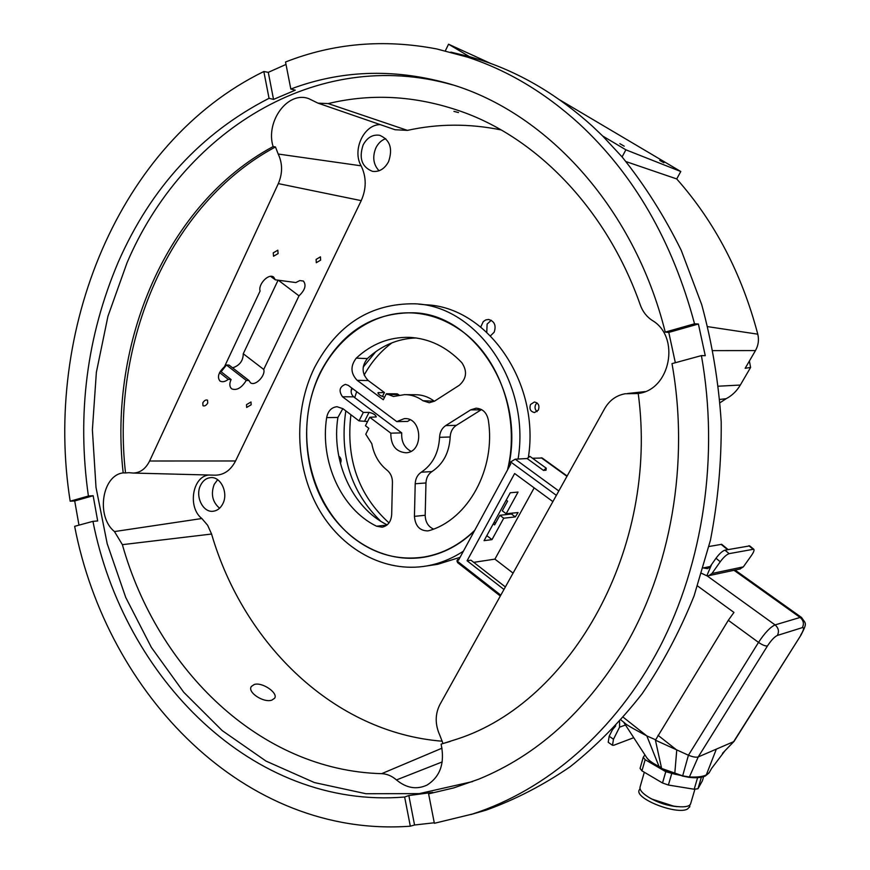 <?xml version="1.0" encoding="UTF-8"?>
<svg xmlns="http://www.w3.org/2000/svg" width="870" height="870" viewBox="0 0 870 870"><rect width="100%" height="100%" fill="white"/><g stroke="black" fill="none" stroke-linecap="round" stroke-linejoin="round"><path stroke-width="1.3" d="M720.099 402.669L726.189 398.678C732.083 395.567 736.792 391.021 740.337 385.04L750.603 367.434L745.166 368.293L755.475 350.566C758.368 345.379 759.14 339.92 757.781 334.178C741.805 273.615 714.781 221.872 676.719 178.937L680.775 171.51L559.649 99.832M680.775 171.51L625.878 149.814L602.66 135.992L622.093 156.926C644.692 185.071 664.419 216.228 681.264 250.397L701.731 304.707C712.095 342.802 718.587 381.854 721.208 421.874C721.545 461.981 717.957 501.424 710.442 540.216L694.064 595.961C679.807 631.359 662.483 663.973 642.071 693.825C620.179 721.774 596.189 746.09 570.111 766.774C543.141 785.218 515.149 799.671 486.134 810.133L470.855 814.548M450.845 52.124L469.343 56.593L448.55 44.207L445.331 50.851M490.843 63.532L448.55 44.207M659.743 160.384L663.897 162.788L659.743 160.384M619.864 143.68L624.203 146.182L619.864 143.68M749.396 361.006L750.603 367.434M385.736 138.656C381.484 140.157 378.211 143.235 375.883 147.878C372.251 156.883 373.295 164.517 379.026 170.77M698.393 324.01L668.78 332.416L665.235 332.112L694.532 323.792L698.393 324.01L705.265 355.699L701.416 355.612C719.283 455.782 703.319 563.118 659.601 647.421C615.46 731.539 546.251 790.21 472.432 814.048L486.134 810.133M434.26 822.781L414.555 824.999L408.835 795.539L432.738 792.374L428.605 793.853L434.369 823.292L472.432 814.048M414.555 824.999L410.314 826.195L404.648 797.018L408.835 795.539M665.235 332.112C633.784 205.483 543.685 109.609 446.31 82.976C392.305 68.328 340.474 70.35 290.819 89.023L295.289 90.165L273.539 99.408L269.037 98.31C201.209 133.056 150.967 187.615 118.298 262C86.739 336.331 76.777 414.348 88.403 496.03L93.155 495.726L97.679 520.956L92.938 521.347L74.646 526.328C107.053 694.575 245.09 838.354 410.314 826.195M78.985 525.154L74.7 500.957L70.176 501.207L88.403 496.03M269.037 98.31L263.838 71.514C118.179 142.724 43.217 331.372 70.176 501.207M263.838 71.514L268.286 72.34L286.012 64.434M694.532 323.792C672.51 241.229 634.012 174.489 579.018 123.594C544.555 92.35 507.395 70.198 467.56 57.148L436.805 48.959C383.898 38.835 333.482 43.174 285.534 61.998L290.819 89.023M602.66 135.992L592.394 126.194C558.105 95.221 521.13 73.243 481.458 60.269L469.343 56.593M675.337 362.714L668.78 332.416M428.605 793.853L453.825 787.883L478.728 779.172C536.692 755.443 584.868 712.236 623.246 649.542C670.792 569.991 689.812 462.84 671.999 363.627L701.416 355.612M452.704 84.901C315.397 45.838 181.808 133.491 126.998 262.881L107.945 316.267L96.363 372.36L92.383 429.823L96.004 487.352L107.184 543.663L125.737 597.462L151.391 647.432L183.733 692.248L222.198 730.593L266.068 761.119L314.374 782.554L365.922 793.723L419.264 793.625L472.682 781.554M92.938 521.347C123.627 677.85 252.822 809.622 404.648 797.018M93.155 495.726L74.7 500.957M268.286 72.34L273.539 99.408M328.186 103.584C373.426 92.731 419.362 95.928 465.983 113.187C540.487 141.288 607.717 211.954 640.342 305.098C642.712 311.634 646.649 316.724 652.141 320.367C680.742 336.842 670.4 390.021 638.221 393.468C659.112 548.481 571.362 702.133 457.392 738.989L441.112 744.144C445.027 763.033 440.307 776.692 426.963 785.121C416.567 789.873 406.399 788.144 396.459 779.933C391.87 775.964 386.933 773.876 381.647 773.669C260.021 770.483 157.47 669.585 122.376 544.663L114.47 531.57C95.852 516.704 101.888 475.216 123.181 472.878C108.282 342.639 166.648 203.721 273.104 146.584C265.198 121.419 288.003 90.404 308.981 98.745L318.007 103.149L328.186 103.584L407.443 130.38L395.078 129.739L318.007 103.149M123.181 472.878L125.53 472.932C110.566 342.802 168.976 203.961 275.464 146.965L273.104 146.584M275.464 146.965L278.204 154.033L361.126 165.822C366.509 176.958 366.542 188.572 361.224 200.644L235.552 460.969C230.746 470.224 224.036 474.955 215.412 475.194L214.868 475.172M380.255 124.627C363.79 124.432 351.958 150.216 361.126 165.822M129.217 472.704L133.164 473.052C140.222 472.845 145.703 468.821 149.607 461.002L278.324 183.613C282.685 173.326 282.641 163.473 278.204 154.033M128.684 472.693L125.53 472.932M208.702 475.02C192.292 476.608 187.485 507.536 201.851 518.52L207.647 525.284L211.573 534.039C243.622 643.92 334.004 732.692 442.286 741.218M501.131 129.934C469.278 123.442 438.045 123.594 407.443 130.38M363.181 367.118L375.764 351.676M380.766 521.25C350.98 492.094 339.322 455.293 345.814 410.868M351.11 391.185L352.198 388.303M200.6 485.242C194.858 496.161 202.917 512.876 213.237 511.245C217.359 510.679 220.567 508.178 222.84 503.741C228.614 492.909 220.697 476.249 210.518 477.641C206.223 478.119 202.917 480.653 200.6 485.242M363.105 145.018C358.734 158.318 361.855 167.083 372.458 171.336C379.233 172.151 384.605 168.921 388.575 161.646C392.99 148.542 390.021 139.755 379.657 135.296C372.664 134.284 367.14 137.525 363.105 145.018M480.751 327.011L483.252 321.617L485.721 319.932L488.538 319.453C494.508 321.171 496.378 325.423 494.171 332.209L490.506 335.809M338.756 456.141C341.051 457.892 341.638 460.241 340.518 463.21L340.409 463.427M530.526 404.506L534.354 402.005C538.432 402.897 539.781 405.572 538.378 410.053L534.593 412.543C530.482 411.684 529.123 409.009 530.526 404.506M638.221 393.523L625.193 393.762C616.341 395.35 609.511 400.287 604.693 408.552L439.883 704.58C434.967 714.313 434.989 724.623 439.926 735.498L442.982 743.545L450.29 741.403M453.922 111.393L458.501 112.545L453.922 111.393M442.982 743.545L441.112 744.144M271.832 700.132C263.708 703.134 246.993 692.237 251.365 686.452L254.279 684.472C262.338 681.819 278.574 693.151 274.583 698.284L271.832 700.132M246.275 380.418C241.555 387.944 236.683 390.76 231.659 388.846C229.441 386.726 229.256 383.626 231.105 379.537L228.255 379.374C225.134 381.767 222.372 382.321 219.958 381.027C216.989 377.167 218.479 372.425 224.427 366.803L260.087 291.037C257.911 284.631 268.406 273.06 273.604 277.041L275.322 279.814L295.833 282.554L299.824 280.553L303.391 281.053C306.534 285.121 305.065 290.047 298.997 295.854L263.73 369.435C265.85 375.361 255.334 386.617 250.451 382.778L249.048 380.581L246.275 380.418L226.439 365.03L221.143 371.762M273.256 252.855L277.824 250.19L278.085 253.594L273.517 256.248L273.256 252.855M202.808 402.853C204.33 400.428 205.907 399.537 207.538 400.167L207.723 403.06C206.201 405.474 204.624 406.366 202.993 405.746L202.808 402.853M246.525 404.626L251.006 401.994L251.147 404.811L246.656 407.443L246.525 404.626M316.104 259.423L320.432 256.835L320.638 260.119L316.299 262.718L316.104 259.423M231.105 379.537L220.36 371.153M219.555 372.577L228.255 379.374M270.592 276.366L275.322 279.814M278.313 280.216L298.997 295.854M277.911 280.531L243.263 353.753L263.73 369.435M226.439 365.03L229.082 365.106L249.048 380.581M243.263 353.753C243.143 360.887 239.587 365.574 232.605 367.836M217.641 479.707L214.183 484.405C210.649 494.127 212.454 502.066 219.577 508.232M676.719 178.937L626.03 161.602M625.878 149.814L622.093 156.926M364.138 375.09C371.403 361.974 380.701 351.208 392.044 342.791M388.999 522.903C358.505 495.16 345.803 459.099 350.904 414.718M354.721 397.612L356.678 391.663M486.765 332.188L487.113 324.075L491.289 320.269M339.213 458.403L339.865 457.076M537.062 411.619C534.941 409.661 534.495 407.29 535.702 404.506L537.04 402.908M473.737 562.346L494.91 559.127L534.18 487.874M513.072 573.123L494.91 559.127M552.885 501.609L514.638 473.519L467.081 560.758L470.942 560.182L505.372 586.946M506.177 513.735L518.074 512.55L515.29 516.9L503.73 518.205L491.996 539.617L484.068 540.661L510.244 492.768L518.052 492.072L506.177 513.735L502.305 510.82L507.591 501.153L506.22 500.13M500.805 595.167L456.946 560.878L457.653 559.573L458.49 560.215L510.777 463.928L509.918 463.297L510.657 461.926L556.365 495.356M467.081 560.758L503.969 589.479M500.315 596.037L457.598 562.618L456.946 560.878M510.657 461.926L515.225 459.186L527.122 458.533L529.928 456.38M532.494 458.24L542.26 458.033M457.653 559.573L458.947 559.377M512.539 513.039L512.158 513.724M495.846 522.642L493.79 522.881M513.017 512.995L511.451 514.018L515.29 516.9M503.73 518.205L499.858 515.29L511.451 514.018M486.808 535.648L491.996 539.617M499.858 515.29L494.606 524.904L493.246 523.87M615.721 725.841L612.371 729.919L609.185 736.248L613.481 739.239L619.57 727.157L619.592 721.589M675.881 774.463L665.789 771.701L645.159 759.695L643.256 757.248L644.92 754.899M620.995 720.023L624.758 723.003C625.269 724.101 632.62 728.407 646.823 735.911L659.014 766.426L661.407 767.536M623.583 722.078L646.182 756.824C648.03 759.934 652.315 763.131 659.014 766.426L659.797 767.188M623.344 717.337L646.823 735.911L655.588 739.794M662.472 769.363L661.613 768.449L655.425 740.174L728.31 620.31L733.943 612.415L697.599 585.988M655.425 740.174L688.431 755.225L682.667 775.844L689.399 776.986C697.261 777.356 702.895 776.66 706.309 774.909L716.336 749.135L698.24 756.933C696.087 757.553 692.814 756.987 688.431 755.225L758.52 642.386C762.392 645.04 765.372 646.225 767.46 645.942L698.24 756.933L689.399 776.986L688.29 777.073M661.613 768.449L682.667 775.844L674.739 774.115L676.751 750.038L658.024 735.291M705.233 776.029L709.268 772.495M705.374 775.964L708.996 772.995L711.649 768.362L725.069 750.647L734.052 741.381L801.063 634.969L733.638 741.675L716.336 749.135M643.256 757.248L640.07 768.373L641.94 770.853L645.159 759.695M665.789 771.701L662.516 782.978L641.94 770.853M671.673 773.767L668.388 785.044L662.516 782.978M701.47 777.193L695.804 777.736M697.49 778.008L694.184 789.242L668.388 785.044M703.623 776.649L702.405 780.771L697.979 788.742L694.184 789.242M701.285 777.541L697.979 788.742M690.856 803.021L690.66 803.662C688.909 810.1 662.777 806.142 648.629 797.225C642.016 793.103 639.2 789.579 640.168 786.665L644.311 772.245M708.985 546.49L721.708 544.315M739.87 569.056L743.339 566.87L751.386 555.571C753.725 552.178 754.518 550.058 753.768 549.209L729.169 553.635C726.602 554.516 723.633 557.213 720.24 561.748L715.999 558.246L709.768 567.088L707.473 568.643L703.286 567.969M711.66 564.412L706.821 575.777L701.677 573.363M715.999 558.246C719.381 553.722 722.361 551.025 724.928 550.166L749.69 545.892M720.24 561.748L711.964 573.482L708.865 575.646L706.821 575.777M736.248 569.817L735.889 570.676M612.371 729.919L612.915 728.832M613.481 739.239L612.491 745.285L613.741 745.264L633.741 737.695M612.404 745.22L608.217 742.295L609.185 736.248M527.122 458.533L543.478 470.409L545.99 470.235L546.251 468.201L529.895 456.358M543.478 470.409L546.251 468.201M640.015 788.601L639.145 790.156C634.534 798.66 676.969 815.31 687.539 809.002L689.834 806.533M677.023 806.653C667.257 805.718 658.111 802.76 649.586 797.779M674.087 806.272L652.206 799.193M433.51 529.09C428.16 526.589 425.387 521.978 425.191 515.268L425.963 482.97C426.235 477.869 428.236 474.063 431.977 471.562L421.254 472.225C432.586 464.634 438.687 452.998 439.567 437.327C439.839 432.107 441.895 428.192 445.734 425.571L470.67 409.879L476.064 408.204C482.632 408.617 486.721 412.554 488.32 420.025C496.02 468.745 468.288 519.183 429.399 530.548L427.844 530.907C419.721 530.809 415.251 525.958 414.435 516.367L415.207 483.753C415.479 478.598 417.491 474.759 421.254 472.225M481.545 409.563L456.315 425.354C452.509 427.953 450.464 431.824 450.181 436.99C449.311 452.52 443.243 464.036 431.977 471.562M342.834 408.617L337.897 417.459C331.035 460.752 352.111 507.743 387.183 524.871M351.784 387.998C350.512 391.565 351.143 394.512 353.688 396.84L401.722 432.879C401.211 441.547 404.3 447.691 410.988 451.28M410.085 419.818L407.628 421.439L396.763 421.613L348.228 385.345L345.379 384.366C339.474 386.802 338.517 390.935 342.519 396.774L363.312 412.434L359.038 420.895L367.586 421.504M382.398 396.524L384.431 392.533L368.249 380.56C361.713 373.676 361.42 366.357 367.357 358.592L356.254 358.146C371.653 343.867 389.314 336.929 409.259 337.353C428.997 338.332 446.506 346.749 461.774 362.616C467.462 371.055 466.646 378.602 459.327 385.247L434.587 401.113L429.28 402.767L422.961 400.733C417.263 396.622 411.118 394.588 404.539 394.643L393.425 396.481L386.367 393.729L383.3 399.754L357.157 380.331C350.588 373.393 350.284 365.998 356.254 358.146M416.11 337.962C397.775 338.582 381.528 345.455 367.357 358.592M434.391 401.233L422.961 400.733M405.877 394.654L415.36 394.741C421.906 394.686 428.018 396.687 433.684 400.755M399.286 395.208L397.296 393.827L386.367 393.729M421.156 313.646L420.275 313.591M427.181 556.561L428.105 556.452M416.295 313.243L422.722 313.907M429.649 556.104L423.288 557.137M474.737 530.298C459.871 544.783 443.091 553.668 424.408 556.952C398.145 560.856 374.154 554.255 352.459 537.149C314.907 506.895 297.91 448.3 311.112 397.775C324.151 347.239 366.738 310.198 413.13 312.982C429.595 314.059 445.114 319.605 459.708 329.621C499.326 356.189 520.619 417.317 507.493 469.974M396.763 421.613L404.354 418.611C422.385 417.056 424.016 452.4 405.942 452.781C395.806 451.834 390.771 445.288 390.826 433.162L369.739 417.274L365.443 425.745L368.804 428.29L365.781 434.228L371.816 443.733C373.948 454.945 379.026 463.753 387.063 470.181C390.608 473.106 392.403 477.141 392.435 482.274L391.685 514.605C391.076 521.685 387.9 525.871 382.158 527.176L376.547 526.209C341.105 509.026 319.736 461.437 326.663 417.589C328.023 410.955 331.47 407.334 337.027 406.714L342.954 408.704L359.038 420.895M384.431 392.533L377.939 392.74C378.341 394.48 380.56 395.97 384.605 397.198M363.312 412.434L369.054 412.391C373.187 413.304 375.601 414.816 376.286 416.915L369.739 417.274M390.826 433.162L401.722 432.879M426.061 556.713L427.246 556.637M416.621 313.059L413.174 312.776C372.338 312.482 341.399 332.329 320.367 372.306C300.976 411.945 302.194 463.514 323.368 502.273C344.585 540.933 384.812 563.803 424.473 557.159C442.971 553.907 459.61 545.164 474.389 530.928M413.174 312.776C475.161 313.809 526.807 395.578 507.841 469.332M419.394 313.504L420.286 313.515M518.096 459.034C530.646 382.898 476.967 305.707 414.892 303.804C370.598 303.184 337.092 324.532 314.396 367.814C293.603 410.488 295.028 465.918 317.909 507.504C340.833 548.981 384.257 573.428 427.007 565.902C439.796 563.586 451.921 558.67 463.405 551.167M498.216 514.779L505.231 501.946M432.129 565.13L437.675 564.315L460.067 557.322M508.004 514.398L508.58 513.474M418.524 304.13L425.68 304.783C486.895 306.729 540.02 381.919 528.449 456.87M740.337 385.04L718.522 386.193M755.475 350.566L713.085 350.632M278.324 183.613L361.224 200.644M631.642 393.577L642.756 392.392M396.459 779.933L442.21 761.924M381.647 773.669L442.003 748.189M122.376 544.663L211.573 534.039M114.47 531.57L201.851 518.52M149.607 461.002L235.552 460.969M726.189 398.678L719.838 399.45M757.781 334.178L707.788 326.663M515.225 459.186L558.812 490.974M619.57 727.157L625.497 725.014M725.069 750.647L722.502 753.344M682.102 775.964L688.714 777.301C696.011 778.171 701.579 777.726 705.407 775.953M674.75 773.985L662.146 769.374M800.661 635.22C803.793 629.967 804.358 627.433 802.357 627.618L777.378 635.437C774.496 636.786 771.19 640.287 767.46 645.942M728.31 620.31L758.52 642.386C764.752 632.925 770.276 627.096 775.083 624.91L707.005 575.788M721.089 544.348L727.581 549.677M703.308 567.914L710.159 566.533M748.863 545.74L753.007 549.111M729.169 553.635L724.928 550.166M743.339 566.87L711.964 573.482M734.019 570.296L800.128 617.45L775.083 624.91C778.552 627.955 779.313 631.457 777.378 635.437M802.357 627.618C804.25 623.768 803.51 620.375 800.128 617.45L801.553 617.493C805.772 624.094 807.599 622.083 801.063 634.969M801.672 617.569L735.052 570.078M541.216 457.75L566.957 476.336M481.11 409.824L470.67 409.879M456.315 425.354L445.734 425.571M450.181 436.99L439.567 437.327M425.963 482.97L415.207 483.753M425.191 515.268L414.435 516.367M368.249 380.56L357.157 380.331M398.297 394.567L387.367 394.48M378.776 392.468L378.167 393.675M342.519 396.774L353.688 396.84M364.791 420.808L369.054 412.391M386.911 525.099L376.547 526.209M337.897 417.459L326.663 417.589M451.486 84.52L446.31 82.976M627.542 393.501L644.909 391.63M133.164 473.052L215.412 475.194M251.093 686.995L251.365 686.452M661.559 768.21L659.406 767.166M659.373 767.144C653.218 763.936 649.031 760.837 646.823 757.835M694.934 789.144L690.66 803.662M725.373 750.332L733.965 741.468M721.687 544.305L728.125 549.568M749.625 545.849L753.768 549.209M740.337 568.947L708.865 575.646M542.173 457.979L567.142 475.999M689.932 804.717L689.595 807.175M424.408 556.952L427.268 556.55M409.259 337.353L412.152 337.527M404.354 418.611L404.941 418.611M437.675 564.315L427.007 565.902"/></g></svg>

